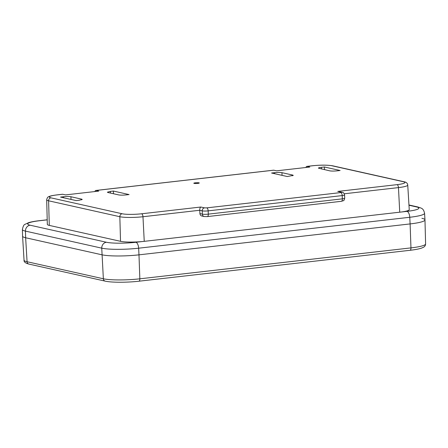<?xml version="1.0" encoding="UTF-8"?>
<svg xmlns="http://www.w3.org/2000/svg" width="448" height="448" viewBox="0 0 448 448"><rect width="100%" height="100%" fill="white"/><g stroke="black" fill="none" stroke-linecap="round" stroke-linejoin="round"><path stroke-width="0.67" d="M344.574 194.942L344.719 198.206A4.402 0.605 177.5 0 1 342.339 198.85L342.199 195.586A4.402 0.605 177.5 0 0 344.574 194.947C343.336 191.408 342.647 192.853 342.244 192.276L337.786 191.408L397.079 184.643A2.75 1.238 83.5 0 1 398.462 187.6A17.181 2.363 -2.5 0 0 407.742 185.086L409.242 209.625A17.618 2.419 177.5 0 1 401.47 211.994L407.002 211.361A5.505 2.475 83.5 0 1 409.763 217.274A27.406 3.769 -2.5 0 0 424.57 213.259L424.973 219.89A27.524 3.786 177.5 0 1 410.11 223.922L138.986 254.839A27.524 3.786 177.5 0 1 101.931 254.8L25.642 237.754A27.524 3.786 177.5 0 1 22.574 236.163L22.4 229.522A27.406 3.769 -2.5 0 0 25.458 231.112L101.746 248.158A27.406 3.769 -2.5 0 0 138.645 248.198L138.986 254.839A27.524 3.786 -2.5 0 1 101.931 254.8L25.642 237.754L25.458 231.112A5.505 4.861 102.6 0 1 30.111 225.204L106.4 242.25A5.505 4.861 102.6 0 0 101.746 248.158L103.359 278.774L27.07 261.727L25.642 237.754A27.524 3.786 -2.5 0 1 22.574 236.18L24.046 260.176A27.098 3.724 177.5 0 0 27.07 261.727A2.75 2.43 -77.4 0 0 28.907 264.085C25.396 263.155 23.778 261.85 24.046 260.176M409.814 250.286A2.75 1.238 -96.5 0 0 410.01 250.298A2.75 1.238 -96.5 0 0 410.962 247.89L410.11 223.922A27.524 3.786 -2.5 0 0 424.973 219.906A27.524 3.786 -2.5 0 0 421.904 218.31M274.63 173.701L274.607 172.67L271.561 173.018L287.263 176.523L293.266 175.386L292.656 175.062L281.971 172.676L282.027 175.353M274.607 172.67C277.704 172.368 280.157 172.368 281.971 172.676M110.331 191.402L107.374 192.209L107.985 192.517L118.67 194.902C120.484 195.21 122.937 195.216 126.034 194.914L129.08 194.566L113.378 191.055L110.331 191.402L110.522 193.082M63.594 197.77L63.577 196.734L60.53 197.081L76.233 200.592L79.279 200.245L82.23 199.45L81.62 199.13L70.941 196.745L70.997 199.422M63.577 196.734C66.668 196.431 69.126 196.437 70.941 196.745M397.079 184.643A14.431 1.982 -2.5 0 0 403.262 181.703L332.03 165.788A14.431 1.982 -2.5 0 0 312.603 165.766L306.981 166.41L309.814 167.042L276.595 170.828L273.767 170.195A2.75 1.238 -96.5 0 0 273.571 170.184L95.754 190.462A2.75 1.238 -96.5 0 0 94.926 191.548M273.767 170.195L95.95 190.473L98.784 191.106L65.565 194.897L62.731 194.264A2.75 1.238 -96.5 0 0 62.541 194.253L56.918 194.891C49.123 195.933 49.526 196.465 48.597 196.778C47.785 196.862 47.152 197.87 46.687 199.802A17.181 2.363 -2.5 0 0 48.602 200.799L119.84 216.714A17.181 2.363 -2.5 0 0 142.974 216.737L199.752 210.263C199.758 208.6 200.116 207.519 200.81 207.026L141.59 213.78A2.75 1.238 83.5 0 1 142.974 216.737L144.245 241.343L142.397 241.534A17.618 2.419 177.5 0 1 120.529 241.321L49.291 225.4A17.618 2.419 177.5 0 1 47.326 224.381L46.687 199.802M321.362 167.339C319.446 167.569 318.461 167.838 318.41 168.146L329.7 170.839C331.514 171.147 333.973 171.147 337.064 170.845L340.11 170.498L324.408 166.986L321.362 167.339L321.558 169.019M194.118 183.389A2.738 0.375 177.5 0 1 193.81 183.232A2.738 0.375 177.5 0 1 196.532 182.734A2.738 0.375 177.5 0 1 199.282 182.991A2.738 0.375 177.5 0 1 197.204 183.45A2.738 0.375 177.5 0 1 194.118 183.389M106.4 242.25A21.902 3.013 -2.5 0 0 135.884 242.278A5.505 2.475 83.5 0 1 138.645 248.198L409.763 217.274L410.11 223.922L138.986 254.839L139.843 278.813A27.098 3.724 177.5 0 1 103.359 278.774A2.75 2.43 -77.4 0 0 105.196 281.137L28.907 264.085M306.981 166.41A2.75 1.238 -96.5 0 0 306.79 166.398A2.75 1.238 -96.5 0 0 305.962 167.479M337.786 191.408L341.522 192.242L340.816 192.578A2.75 1.238 -96.5 0 1 342.199 195.586L208.152 210.868A4.402 0.605 177.5 0 1 202.222 210.862L199.752 210.263M199.752 210.314L199.92 213.584C200.054 214.866 200.676 215.673 201.785 215.998L204.21 216.541A2.75 2.43 -77.4 0 1 202.367 214.133L199.92 213.584M401.47 211.994L144.245 241.343M113.378 191.055L113.434 193.738M324.408 166.986L324.464 169.669M138.695 281.204A2.75 1.238 -96.5 0 0 138.891 281.215A2.75 1.238 -96.5 0 0 139.843 278.813L410.962 247.89A27.098 3.724 177.5 0 0 425.6 243.942L424.973 219.906M62.731 194.264L57.114 194.902A14.431 1.982 -2.5 0 0 50.932 197.842L122.164 213.763A14.431 1.982 -2.5 0 0 141.59 213.78M340.816 192.578L206.769 207.866L204.546 207.861L200.81 207.026M407.002 211.361A21.902 3.013 -2.5 0 0 416.394 206.898L408.974 205.24M47.208 219.862L39.497 220.741A21.902 3.013 -2.5 0 0 30.111 225.204M135.884 242.278L142.397 241.534M312.603 165.766A2.75 1.238 -96.5 0 0 312.407 165.754L306.79 166.398M50.932 197.842A2.75 2.43 102.6 0 0 48.602 200.799L49.291 225.4M122.164 213.763A2.75 2.43 102.6 0 0 119.84 216.714L120.529 241.321M206.769 207.866A2.75 1.238 -96.5 0 1 208.152 210.868L208.298 214.138A4.402 0.605 177.5 0 1 202.367 214.133L202.222 210.862A2.75 2.43 -77.4 0 1 204.546 207.861M341.197 201.292A2.75 1.238 -96.5 0 0 341.387 201.303A2.75 1.238 -96.5 0 0 342.339 198.85L208.298 214.138A2.75 1.238 -96.5 0 1 207.357 216.591A2.75 1.238 -96.5 0 1 207.15 216.58M342.278 192.287A2.75 2.43 102.6 0 0 341.522 192.242M344.266 193.782L398.462 187.6L399.734 212.206M403.262 181.703A2.75 2.43 -77.4 0 1 403.984 181.742L332.746 165.822C327.55 164.937 320.768 164.914 312.407 165.754M332.03 165.788A2.75 2.43 -77.4 0 1 332.746 165.822M416.394 206.898A5.505 4.861 -77.4 0 1 417.827 206.97L408.962 204.988M39.497 220.741A5.505 2.475 -96.5 0 0 39.11 220.718C34.843 221.194 31.394 221.827 28.778 222.606L25.105 224.297C23.94 224.538 23.038 226.279 22.4 229.522M81.603 199.825L81.62 199.13M292.634 175.762L292.656 175.062M425.6 243.942C425.477 245.493 424.777 246.596 423.5 247.246L421.764 248.035C419.115 248.954 415.201 249.71 410.01 250.298L138.891 281.215C127.176 282.582 111.429 282.604 105.196 281.137M344.719 198.206C344.182 200.038 343.778 200.85 343.504 200.637L341.387 201.303L207.346 216.591L204.21 216.541M407.742 185.086C407.551 183.232 406.297 182.118 403.984 181.742M424.57 213.259C423.287 208.096 421.736 208.37 417.827 206.97M47.208 219.794L39.11 220.718"/></g></svg>
